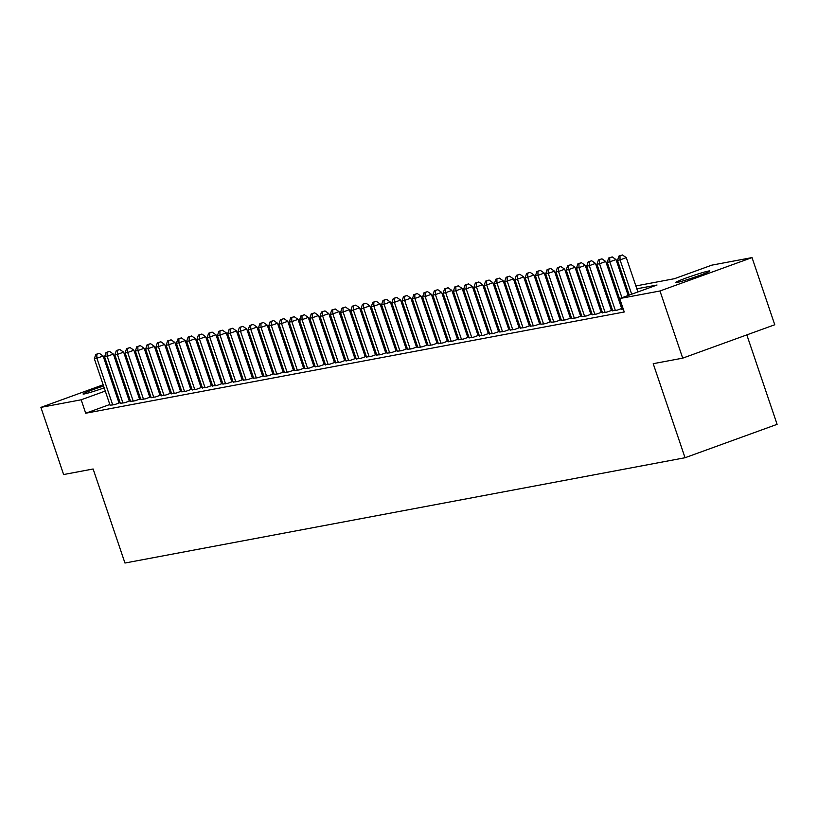 <?xml version="1.0" encoding="UTF-8"?>
<svg xmlns="http://www.w3.org/2000/svg" width="818" height="818" viewBox="0 0 818 818"><rect width="100%" height="100%" fill="white"/><g stroke="black" fill="none" stroke-linecap="round" stroke-linejoin="round"><path stroke-width="1.23" d="M676.742 282.568A18.18 1.002 161.3 0 1 675.443 282.619A18.18 1.002 161.3 0 1 689.155 276.934A18.18 1.002 161.3 0 1 708.592 271.024A18.18 1.002 161.3 0 1 709.881 270.962A18.18 1.002 161.3 0 1 696.169 276.648A18.18 1.002 161.3 0 1 676.742 282.568M104.193 387.875A18.18 1.002 161.3 0 1 84.346 393.949A18.18 1.002 161.3 0 1 83.047 394A18.18 1.002 161.3 0 1 103.569 386.014M112.373 383.335A18.18 1.002 161.3 0 1 113.467 383.039M746.824 334.889L777.1 424.337L685.044 457.732L124.96 563.029L93.129 468.99L63.63 474.542L40.9 407.374L103.15 384.787M141.402 372.394L142.526 372.18M151.657 370.462L152.792 370.257M161.913 368.54L163.048 368.325M172.179 366.607L173.222 366.413L172.23 366.771M175.297 372.538L173.222 366.413M635.862 285.952L674.441 278.703L711.762 265.165L752.028 257.588L659.973 290.983L619.707 298.55L657.028 285.012L636.833 288.815M659.973 290.983L682.703 358.151L774.758 324.756L752.028 257.588M622.968 308.785L621.261 309.398L623.255 309.02M612.702 310.707L617.161 310.165L622.743 308.141M602.447 312.64L606.905 312.098L612.488 310.073M592.191 314.562L596.649 314.03L602.232 311.995M581.935 316.494L586.383 315.952L591.976 313.928M571.67 318.427L576.128 317.885L581.721 315.86M561.414 320.349L565.872 319.807L571.455 317.783M551.158 322.282L555.616 321.74L561.199 319.715M540.903 324.204L545.35 323.672L550.943 321.638M530.647 326.137L535.095 325.595L540.688 323.57M520.381 328.069L524.839 327.527L530.422 325.503M510.125 329.991L514.583 329.45L520.166 327.425M499.87 331.924L504.328 331.382L509.911 329.357M489.614 333.846L494.062 333.315L499.655 331.28M479.348 335.779L483.806 335.237L489.399 333.212M469.092 337.711L473.55 337.169L479.133 335.145M458.837 339.634L463.295 339.092L468.878 337.067M448.581 341.566L453.029 341.024L458.622 339M438.325 343.499L442.773 342.957L448.366 340.922M428.059 345.421L432.517 344.879L438.1 342.854M417.804 347.353L422.262 346.812L427.845 344.787M407.548 349.276L411.996 348.744L417.589 346.709M397.292 351.208L401.74 350.666L407.333 348.642M387.026 353.141L391.485 352.599L397.067 350.574M376.771 355.063L381.229 354.521L386.812 352.497M366.515 356.996L370.973 356.454L376.556 354.429M356.259 358.918L360.707 358.386L366.3 356.351M345.994 360.85L350.452 360.309L356.045 358.284M335.738 362.783L340.196 362.241L345.779 360.217M325.482 364.705L329.94 364.163L335.523 362.139M315.227 366.638L319.674 366.096L325.267 364.071M304.971 368.56L309.419 368.028L315.012 365.994M294.705 370.493L299.163 369.951L304.746 367.926M284.449 372.425L288.907 371.883L294.49 369.859M274.194 374.347L278.652 373.806L284.235 371.781M263.938 376.28L268.386 375.738L273.979 373.714M253.672 378.213L258.13 377.671L263.723 375.646M243.416 380.135L247.874 379.593L253.457 377.568M233.161 382.067L237.619 381.525L243.202 379.501M222.905 383.99L227.353 383.458L232.946 381.423M212.649 385.922L217.097 385.38L222.69 383.356M202.383 387.855L206.842 387.313L212.424 385.288M192.128 389.777L196.586 389.235L202.169 387.211M181.872 391.71L186.32 391.168L191.913 389.143M171.616 393.632L176.064 393.1L181.657 391.065M161.351 395.564L165.809 395.022L171.402 392.998M151.095 397.497L155.553 396.955L161.136 394.93M140.839 399.419L145.297 398.877L150.88 396.853M130.583 401.352L135.031 400.81L140.624 398.785M120.328 403.284L124.776 402.742L130.369 400.708M109.827 404.491L85.706 413.233L624.257 311.985L619.707 298.55M621.987 305.891L620.862 306.106M611.731 307.824L610.606 308.028M601.475 309.746L600.34 309.961M591.21 311.678L590.085 311.893M580.954 313.611L579.829 313.815M570.698 315.533L569.573 315.748M560.442 317.466L559.308 317.67M550.177 319.388L549.052 319.603M539.921 321.321L538.796 321.535M529.665 323.253L528.54 323.458M519.41 325.175L518.275 325.39M509.154 327.108L508.019 327.323M498.888 329.03L497.763 329.245M488.632 330.963L487.508 331.178M478.377 332.895L477.252 333.1M468.121 334.818L466.986 335.032M457.855 336.75L456.73 336.965M447.599 338.672L446.475 338.887M437.344 340.605L436.219 340.82M427.088 342.537L425.953 342.742M416.822 344.46L415.697 344.675M406.566 346.392L405.442 346.607M396.311 348.325L395.186 348.529M386.055 350.247L384.93 350.462M375.799 352.18L374.664 352.394M365.534 354.102L364.409 354.317M355.278 356.034L354.153 356.249M345.022 357.967L343.897 358.172M334.766 359.889L333.632 360.104M324.501 361.822L323.376 362.037M314.245 363.744L313.12 363.959M303.989 365.677L302.864 365.891M293.734 367.609L292.599 367.814M283.478 369.531L282.343 369.746M273.212 371.464L272.087 371.679M262.956 373.397L261.832 373.601M252.701 375.319L251.576 375.534M242.445 377.251L241.31 377.456M232.179 379.174L231.054 379.388M221.923 381.106L220.799 381.321M211.668 383.039L210.543 383.243M201.412 384.961L200.277 385.176M191.146 386.894L190.021 387.108M180.89 388.816L179.766 389.031M170.635 390.748L169.51 390.963M160.379 392.681L159.254 392.885M150.123 394.603L148.988 394.818M139.858 396.536L138.733 396.75M129.602 398.458L128.477 398.673M119.54 400.963L118.467 401.352M110.062 405.207L114.52 404.665L120.103 402.64M120.072 402.538L118.947 402.753M130.328 400.605L129.203 400.82M140.584 398.683L139.459 398.887M150.849 396.75L149.714 396.965M161.105 394.818L159.98 395.033M171.361 392.896L170.236 393.11M181.616 390.963L180.492 391.178M191.882 389.041L190.747 389.245M202.138 387.108L201.003 387.323M212.394 385.176L211.269 385.39M222.649 383.253L221.525 383.468M232.905 381.321L231.78 381.536M243.171 379.399L242.036 379.603M253.427 377.466L252.302 377.681M263.682 375.534L262.558 375.748M273.938 373.611L272.813 373.816M284.204 371.679L283.069 371.893M294.46 369.756L293.335 369.961M304.715 367.824L303.59 368.039M314.971 365.891L313.846 366.106M325.227 363.969L324.102 364.174M335.492 362.037L334.358 362.251M345.748 360.104L344.623 360.319M356.004 358.182L354.879 358.396M366.26 356.249L365.135 356.464M376.525 354.327L375.39 354.531M386.781 352.394L385.656 352.609M397.037 350.462L395.912 350.677M407.292 348.54L406.168 348.754M417.558 346.607L416.423 346.822M427.814 344.685L426.679 344.889M438.07 342.752L436.945 342.967M448.325 340.82L447.201 341.034M458.581 338.897L457.456 339.102M468.847 336.965L467.712 337.18M479.103 335.032L477.978 335.247M489.358 333.11L488.234 333.325M499.614 331.178L498.489 331.392M509.88 329.255L508.745 329.46M520.136 327.323L519.011 327.537M530.391 325.39L529.266 325.605M540.647 323.468L539.522 323.683M550.903 321.535L549.778 321.75M561.168 319.613L560.033 319.818M571.424 317.681L570.299 317.895M581.68 315.748L580.555 315.963M591.935 313.826L590.811 314.03M602.201 311.893L601.066 312.108M612.457 309.971L611.332 310.175M622.713 308.038L621.588 308.253M111.8 381.658L112.874 381.27M121.524 378.131L122.588 377.742M131.238 374.603L132.311 374.215M682.703 358.151L653.214 363.693L685.044 457.732M85.706 413.233L81.166 399.798L40.9 407.374M113.876 384.225A18.18 1.002 161.3 0 1 112.823 384.654M114.99 387.527L113.927 387.916M105.277 391.055L81.166 399.798M627.703 290.533L626.568 290.738M617.437 292.455L616.312 292.67M607.181 294.388L606.056 294.603M596.925 296.32L595.801 296.525M586.67 298.243L585.535 298.458M576.404 300.175L575.279 300.38M566.148 302.098L565.023 302.312M555.892 304.03L554.768 304.245M545.637 305.963L544.502 306.167M535.381 307.885L534.246 308.1M525.115 309.817L523.99 310.032M514.859 311.74L513.735 311.955M504.604 313.672L503.479 313.887M494.348 315.605L493.213 315.809M484.082 317.527L482.957 317.742M473.826 319.46L472.702 319.674M463.571 321.382L462.446 321.597M453.315 323.314L452.18 323.529M443.049 325.247L441.924 325.452M432.794 327.169L431.669 327.384M422.538 329.102L421.413 329.317M412.282 331.034L411.157 331.239M402.027 332.957L400.892 333.171M391.761 334.889L390.636 335.104M381.505 336.811L380.38 337.026M371.249 338.744L370.125 338.959M360.994 340.677L359.859 340.881M350.728 342.599L349.603 342.814M340.472 344.531L339.347 344.746M330.216 346.454L329.092 346.668M319.961 348.386L318.826 348.601M309.705 350.319L308.57 350.523M299.439 352.241L298.314 352.456M289.183 354.174L288.059 354.388M278.928 356.106L277.803 356.311M268.672 358.028L267.537 358.243M258.406 359.961L257.281 360.165M248.151 361.883L247.026 362.098M237.895 363.816L236.77 364.03M227.639 365.748L226.504 365.953M217.373 367.671L216.249 367.885M207.118 369.603L205.993 369.818M196.862 371.525L195.737 371.74M186.606 373.458L185.482 373.673M176.351 375.39L175.216 375.595M166.085 377.313L164.96 377.527M155.829 379.245L154.704 379.46M145.573 381.168L144.449 381.382M135.318 383.1L134.183 383.315M125.052 385.033L123.927 385.237M143.477 378.519L144.602 378.315M153.733 376.597L154.858 376.382M163.989 374.664L165.124 374.45M174.254 372.742L175.379 372.527M184.51 370.81L185.635 370.595M194.766 368.877L195.891 368.673M205.021 366.955L206.156 366.74M215.287 365.022L216.412 364.808M225.543 363.1L226.668 362.885M235.799 361.167L236.923 360.953M246.054 359.235L247.179 359.03M256.31 357.313L257.445 357.098M266.576 355.38L267.701 355.165M276.832 353.448L277.956 353.243M287.087 351.525L288.212 351.311M297.343 349.593L298.478 349.388M307.609 347.67L308.734 347.456M317.865 345.738L318.989 345.523M328.12 343.805L329.245 343.601M338.376 341.883L339.511 341.668M348.632 339.951L349.767 339.736M358.897 338.028L360.022 337.814M369.153 336.096L370.278 335.881M379.409 334.163L380.534 333.959M389.665 332.241L390.799 332.026M399.93 330.308L401.055 330.094M410.186 328.386L411.311 328.171M420.442 326.454L421.567 326.239M430.697 324.521L431.832 324.317M440.963 322.599L442.088 322.384M451.219 320.666L452.344 320.451M461.475 318.734L462.599 318.529M471.73 316.811L472.855 316.597M481.986 314.879L483.121 314.664M492.252 312.957L493.377 312.742M502.508 311.024L503.632 310.809M512.763 309.092L513.888 308.887M523.019 307.169L524.154 306.954M533.285 305.237L534.41 305.022M543.541 303.314L544.665 303.1M553.796 301.382L554.921 301.167M564.052 299.449L565.177 299.245M574.308 297.527L575.443 297.312M584.573 295.595L585.698 295.38M594.829 293.662L595.954 293.457M605.085 291.74L606.21 291.525M615.34 289.807L616.475 289.603M625.606 287.885L626.731 287.67M163.58 369.91L162.516 370.298M153.866 373.437L152.792 373.816M144.142 376.955L143.078 377.343M119.039 403.029L103.119 356.004L96.902 358.253L112.72 405.002M96.81 354.235L99.305 353.325L95.788 354.429L96.81 354.235L96.902 358.253L94.336 358.744L110.164 405.483M103.119 356.004L99.305 353.325M95.788 354.429L94.336 358.744M129.295 401.096L113.375 354.071L107.158 356.331L122.986 403.08M107.076 352.302L109.561 351.403L106.043 352.497L107.076 352.302L107.158 356.331L104.592 356.812L120.42 403.56M113.375 354.071L109.561 351.403M106.043 352.497L104.592 356.812M139.551 399.174L123.641 352.139L117.414 354.399L133.242 401.147M117.332 350.38L119.817 349.47L116.309 350.564L117.332 350.38L117.414 354.399L114.847 354.879L130.675 401.628M123.641 352.139L119.817 349.47M116.309 350.564L114.847 354.879M149.817 397.241L133.896 350.216L127.68 352.476L143.498 399.215M127.588 348.448L130.072 347.548L126.565 348.642L127.588 348.448L127.68 352.476L125.113 352.957L140.931 399.705M133.896 350.216L130.072 347.548M126.565 348.642L125.113 352.957M160.072 395.319L144.152 348.284L137.935 350.544L153.753 397.292M137.843 346.515L140.338 345.615L136.821 346.709L137.843 346.515L137.935 350.544L135.369 351.024L151.187 397.773M144.152 348.284L140.338 345.615M136.821 346.709L135.369 351.024M170.328 393.386L154.408 346.362L148.191 348.611L164.009 395.36M148.109 344.593L150.594 343.683L147.076 344.787L148.109 344.593L148.191 348.611L145.624 349.092L161.453 395.84M154.408 346.362L150.594 343.683M147.076 344.787L145.624 349.092M180.584 391.454L164.674 344.429L158.447 346.689L174.275 393.438M158.365 342.66L160.849 341.76L157.342 342.854L158.365 342.66L158.447 346.689L155.88 347.169L171.708 393.918M164.674 344.429L160.849 341.76M157.342 342.854L155.88 347.169M190.85 389.532L174.929 342.497L168.702 344.756L184.531 391.505M168.62 340.728L171.105 339.828L167.598 340.922L168.62 340.728L168.702 344.756L166.146 345.237L181.964 391.986M174.929 342.497L171.105 339.828M167.598 340.922L166.146 345.237M201.105 387.599L185.185 340.574L178.968 342.824L194.786 389.572M178.876 338.805L181.371 337.906L177.854 339L178.876 338.805L178.968 342.824L176.402 343.315L192.22 390.063M185.185 340.574L181.371 337.906M177.854 339L176.402 343.315M211.361 385.667L195.441 338.642L189.224 340.901L205.042 387.65M189.142 336.873L191.627 335.973L188.109 337.067L189.142 336.873L189.224 340.901L186.657 341.382L202.486 388.131M195.441 338.642L191.627 335.973M188.109 337.067L186.657 341.382M221.617 383.744L205.696 336.719L199.48 338.969L215.308 385.718M199.398 334.951L201.882 334.041L198.365 335.135L199.398 334.951L199.48 338.969L196.913 339.45L212.741 386.198M205.696 336.719L201.882 334.041M198.365 335.135L196.913 339.45M231.872 381.812L215.962 334.787L209.735 337.047L225.563 383.795M209.653 333.018L212.138 332.118L208.631 333.212L209.653 333.018L209.735 337.047L207.179 337.527L222.997 384.276M215.962 334.787L212.138 332.118M208.631 333.212L207.179 337.527M242.138 379.889L226.218 332.854L220.001 335.114L235.819 381.863M219.909 331.086L222.404 330.186L218.887 331.28L219.909 331.086L220.001 335.114L217.435 335.595L233.253 382.343M226.218 332.854L222.404 330.186M218.887 331.28L217.435 335.595M252.394 377.957L236.474 330.932L230.257 333.182L246.075 379.93M230.165 329.163L232.66 328.263L229.142 329.357L230.165 329.163L230.257 333.182L227.69 333.672L243.508 380.411M236.474 330.932L232.66 328.263M229.142 329.357L227.69 333.672M262.65 376.024L246.729 329L240.512 331.259L256.341 378.008M240.431 327.231L242.915 326.331L239.398 327.425L240.431 327.231L240.512 331.259L237.946 331.74L253.774 378.489M246.729 329L242.915 326.331M239.398 327.425L237.946 331.74M272.905 374.102L256.995 327.077L250.768 329.327L266.596 376.075M250.686 325.308L253.171 324.398L249.664 325.492L250.686 325.308L250.768 329.327L248.202 329.807L264.03 376.556M256.995 327.077L253.171 324.398M249.664 325.492L248.202 329.807M283.171 372.17L267.251 325.145L261.024 327.404L276.852 374.143M260.942 323.376L263.427 322.476L259.919 323.57L260.942 323.376L261.024 327.404L258.468 327.885L274.286 374.634M267.251 325.145L263.427 322.476M259.919 323.57L258.468 327.885M293.427 370.247L277.506 323.212L271.29 325.472L287.108 372.221M271.198 321.443L273.693 320.544L270.175 321.638L271.198 321.443L271.29 325.472L268.723 325.953L284.541 372.701M277.506 323.212L273.693 320.544M270.175 321.638L268.723 325.953M303.683 368.315L287.762 321.29L281.545 323.539L297.363 370.288M281.464 319.521L283.948 318.611L280.431 319.715L281.464 319.521L281.545 323.539L278.979 324.03L294.807 370.769M287.762 321.29L283.948 318.611M280.431 319.715L278.979 324.03M313.938 366.382L298.018 319.357L291.801 321.617L307.629 368.366M291.719 317.589L294.204 316.689L290.687 317.783L291.719 317.589L291.801 321.617L289.235 322.098L305.063 368.846M298.018 319.357L294.204 316.689M290.687 317.783L289.235 322.098M324.194 364.46L308.284 317.425L302.057 319.685L317.885 366.433M301.975 315.656L304.46 314.756L300.952 315.85L301.975 315.656L302.057 319.685L299.5 320.165L315.319 366.914M308.284 317.425L304.46 314.756M300.952 315.85L299.5 320.165M334.46 362.527L318.539 315.503L312.323 317.762L328.141 364.501M312.231 313.734L314.726 312.834L311.208 313.928L312.231 313.734L312.323 317.762L309.756 318.243L325.574 364.992M318.539 315.503L314.726 312.834M311.208 313.928L309.756 318.243M344.715 360.595L328.795 313.57L322.578 315.83L338.396 362.579M322.486 311.801L324.981 310.901L321.464 311.995L322.486 311.801L322.578 315.83L320.012 316.31L335.84 363.059M328.795 313.57L324.981 310.901M321.464 311.995L320.012 316.31M354.971 358.673L339.051 311.648L332.834 313.897L348.662 360.646M332.752 309.879L335.237 308.969L331.719 310.073L332.752 309.879L332.834 313.897L330.267 314.378L346.096 361.127M339.051 311.648L335.237 308.969M331.719 310.073L330.267 314.378M365.227 356.74L349.317 309.715L343.09 311.975L358.918 358.724M343.008 307.946L345.493 307.047L341.985 308.141L343.008 307.946L343.09 311.975L340.523 312.456L356.351 359.204M349.317 309.715L345.493 307.047M341.985 308.141L340.523 312.456M375.493 354.818L359.572 307.783L353.345 310.042L369.174 356.791M353.264 306.014L355.748 305.114L352.241 306.208L353.264 306.014L353.345 310.042L350.789 310.523L366.607 357.272M359.572 307.783L355.748 305.114M352.241 306.208L350.789 310.523M385.748 352.885L369.828 305.86L363.611 308.11L379.429 354.859M363.519 304.091L366.014 303.192L362.497 304.286L363.519 304.091L363.611 308.11L361.045 308.601L376.863 355.349M369.828 305.86L366.014 303.192M362.497 304.286L361.045 308.601M396.004 350.953L380.084 303.928L373.867 306.188L389.685 352.936M373.785 302.159L376.27 301.259L372.752 302.353L373.785 302.159L373.867 306.188L371.3 306.668L387.129 353.417M380.084 303.928L376.27 301.259M372.752 302.353L371.3 306.668M406.26 349.03L390.339 302.006L384.123 304.255L399.951 351.004M384.041 300.237L386.525 299.327L383.008 300.421L384.041 300.237L384.123 304.255L381.556 304.736L397.384 351.484M390.339 302.006L386.525 299.327M383.008 300.421L381.556 304.736M416.515 347.098L400.605 300.073L394.378 302.333L410.207 349.081M394.296 298.304L396.781 297.404L393.274 298.498L394.296 298.304L394.378 302.333L391.822 302.813L407.64 349.562M400.605 300.073L396.781 297.404M393.274 298.498L391.822 302.813M426.781 345.176L410.861 298.141L404.644 300.4L420.462 347.149M404.552 296.372L407.047 295.472L403.53 296.566L404.552 296.372L404.644 300.4L402.078 300.881L417.896 347.63M410.861 298.141L407.047 295.472M403.53 296.566L402.078 300.881M437.037 343.243L421.117 296.218L414.9 298.468L430.718 345.216M414.808 294.449L417.303 293.55L413.785 294.644L414.808 294.449L414.9 298.468L412.333 298.959L428.162 345.697M421.117 296.218L417.303 293.55M413.785 294.644L412.333 298.959M447.293 341.31L431.372 294.286L425.156 296.545L440.984 343.294M425.074 292.517L427.558 291.617L424.041 292.711L425.074 292.517L425.156 296.545L422.589 297.026L438.417 343.775M431.372 294.286L427.558 291.617M424.041 292.711L422.589 297.026M457.548 339.388L441.638 292.363L435.411 294.613L451.239 341.362M435.329 290.594L437.814 289.684L434.307 290.779L435.329 290.594L435.411 294.613L432.845 295.094L448.673 341.842M441.638 292.363L437.814 289.684M434.307 290.779L432.845 295.094M467.814 337.456L451.894 290.431L445.677 292.691L461.495 339.429M445.585 288.662L448.07 287.762L444.563 288.856L445.585 288.662L445.677 292.691L443.111 293.171L458.929 339.92M451.894 290.431L448.07 287.762M444.563 288.856L443.111 293.171M478.07 335.533L462.15 288.498L455.933 290.758L471.751 337.507M455.841 286.729L458.336 285.83L454.818 286.924L455.841 286.729L455.933 290.758L453.366 291.239L469.184 337.987M462.15 288.498L458.336 285.83M454.818 286.924L453.366 291.239M488.326 333.601L472.405 286.576L466.188 288.826L482.006 335.574M466.107 284.807L468.591 283.897L465.074 285.001L466.107 284.807L466.188 288.826L463.622 289.306L479.45 336.055M472.405 286.576L468.591 283.897M465.074 285.001L463.622 289.306M498.581 331.668L482.671 284.644L476.444 286.903L492.272 333.652M476.362 282.875L478.847 281.975L475.34 283.069L476.362 282.875L476.444 286.903L473.878 287.384L489.706 334.133M482.671 284.644L478.847 281.975M475.34 283.069L473.878 287.384M508.847 329.746L492.927 282.711L486.7 284.971L502.528 331.719M486.618 280.942L489.103 280.042L485.595 281.136L486.618 280.942L486.7 284.971L484.144 285.451L499.962 332.2M492.927 282.711L489.103 280.042M485.595 281.136L484.144 285.451M519.103 327.814L503.182 280.789L496.966 283.038L512.784 329.787M496.874 279.02L499.369 278.12L495.851 279.214L496.874 279.02L496.966 283.038L494.399 283.529L510.217 330.278M503.182 280.789L499.369 278.12M495.851 279.214L494.399 283.529M529.358 325.881L513.438 278.856L507.221 281.116L523.039 327.865M507.14 277.087L509.624 276.187L506.107 277.282L507.14 277.087L507.221 281.116L504.655 281.596L520.483 328.345M513.438 278.856L509.624 276.187M506.107 277.282L504.655 281.596M539.614 323.959L523.694 276.934L517.477 279.183L533.305 325.932M517.395 275.165L519.88 274.255L516.362 275.349L517.395 275.165L517.477 279.183L514.911 279.664L530.739 326.413M523.694 276.934L519.88 274.255M516.362 275.349L514.911 279.664M549.87 322.026L533.96 275.001L527.733 277.261L543.561 324.01M527.651 273.232L530.136 272.333L526.628 273.427L527.651 273.232L527.733 277.261L525.176 277.742L540.995 324.49M533.96 275.001L530.136 272.333M526.628 273.427L525.176 277.742M560.136 320.104L544.215 273.069L537.999 275.329L553.817 322.077M537.907 271.3L540.401 270.4L536.884 271.494L537.907 271.3L537.999 275.329L535.432 275.809L551.25 322.558M544.215 273.069L540.401 270.4M536.884 271.494L535.432 275.809M570.391 318.171L554.471 271.147L548.254 273.396L564.072 320.145M548.162 269.378L550.657 268.478L547.14 269.572L548.162 269.378L548.254 273.396L545.688 273.887L561.506 320.636M554.471 271.147L550.657 268.478M547.14 269.572L545.688 273.887M580.647 316.239L564.727 269.214L558.51 271.474L574.338 318.222M558.428 267.445L560.913 266.545L557.395 267.639L558.428 267.445L558.51 271.474L555.943 271.954L571.772 318.703M564.727 269.214L560.913 266.545M557.395 267.639L555.943 271.954M590.903 314.316L574.993 267.292L568.766 269.541L584.594 316.29M568.684 265.523L571.168 264.613L567.661 265.707L568.684 265.523L568.766 269.541L566.199 270.022L582.027 316.771M574.993 267.292L571.168 264.613M567.661 265.707L566.199 270.022M601.169 312.384L585.248 265.359L579.021 267.619L594.85 314.368M578.94 263.59L581.424 262.69L577.917 263.785L578.94 263.59L579.021 267.619L576.465 268.099L592.283 314.848M585.248 265.359L581.424 262.69M577.917 263.785L576.465 268.099M611.424 310.462L595.504 263.427L589.287 265.686L605.105 312.435M589.195 261.658L591.69 260.758L588.173 261.852L589.195 261.658L589.287 265.686L586.721 266.167L602.539 312.916M595.504 263.427L591.69 260.758M588.173 261.852L586.721 266.167M621.68 308.529L605.76 261.504L599.543 263.754L615.361 310.503M599.461 259.735L601.946 258.825L598.428 259.93L599.461 259.735L599.543 263.754L596.976 264.245L612.805 310.983M605.76 261.504L601.946 258.825M598.428 259.93L596.976 264.245M628.173 295.482L616.015 259.572L609.799 261.832L621.956 297.742M609.717 257.803L612.201 256.903L608.684 257.997L609.717 257.803L609.799 261.832L607.232 262.312L623.06 309.061M616.015 259.572L612.201 256.903M608.684 257.997L607.232 262.312M637.897 291.954L626.281 257.639L620.054 259.899L631.67 294.214M619.972 255.881L622.457 254.971L618.95 256.065L619.972 255.881L620.054 259.899L617.498 260.38L629.246 295.094M626.281 257.639L622.457 254.971M618.95 256.065L617.498 260.38"/></g></svg>
